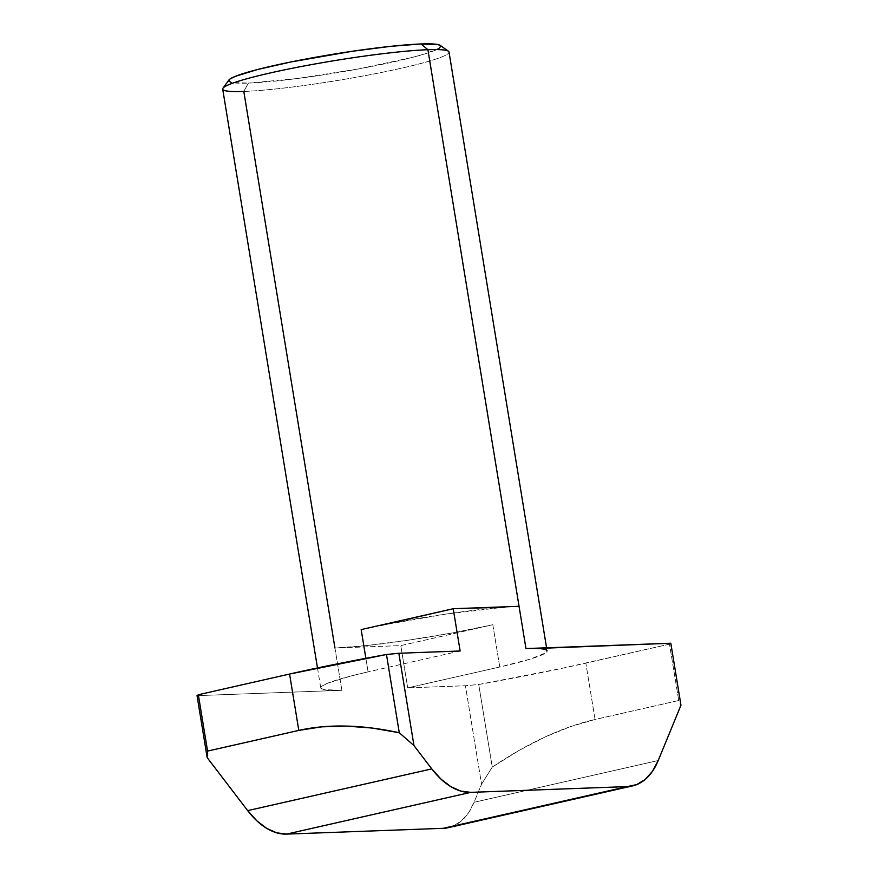 <?xml version="1.0" encoding="UTF-8"?>
<svg xmlns="http://www.w3.org/2000/svg" width="878" height="878" viewBox="0 0 878 878"><rect width="100%" height="100%" fill="white"/><g stroke="black" fill="none" stroke-linecap="round" stroke-linejoin="round"><path stroke-width="0.66" stroke-dasharray="4.39 3.29" d="M448.438 51.253A114.667 10.031 -9.3 0 1 375.894 73.576A114.667 10.031 -9.3 0 1 243.81 91.444L248.408 83.092A107.5 9.406 170.7 0 0 372.228 66.344A107.5 9.406 170.7 0 0 440.251 45.415M546.577 647.81L547.082 650.905A114.667 10.031 -9.3 0 1 499.758 667.006L492.832 624.73A114.667 10.031 -9.3 0 1 334.946 648.03L400.785 645.604L492.832 624.73L452.598 632.906L408.468 640.194L367.147 645.506L334.946 648.03L341.871 690.306L197.034 695.65L341.871 690.306A114.667 10.031 -9.3 0 1 320.766 687.968A114.667 10.031 -9.3 0 1 368.091 671.868L365.874 658.313L368.091 671.868L351.398 675.884L328.043 683.051L322.281 685.905L320.81 688.132L323.686 689.647L341.871 690.306L334.946 648.03L400.785 645.604L492.832 624.73L499.758 667.006L407.71 687.869L400.785 645.604L407.71 687.869L499.758 667.006L529.972 659.202L545.567 652.958L547.038 650.73L544.162 649.226L537.051 648.491M222.694 89.106A114.667 10.031 170.7 0 0 243.81 91.444A114.667 10.031 170.7 0 0 371.196 74.487A114.667 10.031 170.7 0 0 449.02 52.043M380.394 625.476L445.541 614.128L504.444 607.17M669.508 644.145L585.835 663.11L595.064 719.477L678.738 700.501L669.508 644.145L561.141 668.52L478.729 684.478L465.428 685.74L407.71 687.869L465.428 685.74L481.55 784.186L465.428 685.74L478.729 684.478A258 22.565 170.7 0 0 585.835 663.11L595.064 719.477C579.217 723.066 562.578 728.894 545.15 736.949C528.029 744.862 510.392 754.915 492.262 767.098L478.729 684.478L492.262 767.098L481.55 784.186L492.262 767.098L518.898 750.525L545.15 736.949L570.645 726.556L595.064 719.477L678.738 700.501L680.966 705.221L678.738 700.501L669.508 644.145L670.814 643.223L669.508 644.145M448.647 827.592L452.62 826.341L461.093 821.182L468.347 813.061L474.109 802.272L481.55 784.186L474.109 802.272L658.215 760.535L474.109 802.272A86 48.839 77.2 0 1 448.417 827.647M361.165 629.592A114.667 10.031 -9.3 0 1 519.052 606.292M439.373 48.092L424.754 53.942L412.078 57.476L358.707 68.912L297.236 78.537L248.408 83.092L243.81 91.444L334.946 648.03M460.138 650.993L368.091 671.868L460.138 650.993M228.895 80.019A107.5 9.406 170.7 0 0 248.408 83.092L231.353 82.477M228.664 81.061L228.851 80.074M440.295 45.447L440.745 45.996M317.485 667.949L320.766 687.968"/><path stroke-width="1.32" d="M546.577 647.81L449.02 52.043A114.667 10.031 170.7 0 0 427.904 49.706A114.667 10.031 -9.3 0 1 448.438 51.253L440.251 45.415A107.5 9.406 170.7 0 0 421.001 43.966L427.904 49.706L525.977 648.568A114.667 10.031 -9.3 0 1 547.082 650.905M334.946 648.03L243.81 91.444A114.667 10.031 -9.3 0 1 222.99 88.162A114.667 10.031 -9.3 0 1 305.27 65.762A114.667 10.031 -9.3 0 1 427.904 49.706A114.667 10.031 170.7 0 0 300.517 66.662A114.667 10.031 170.7 0 0 222.694 89.106L317.485 667.949M504.444 607.17L453.213 608.728L380.394 625.476M537.051 648.491L670.814 643.223L680.966 705.221L658.215 760.535A86 48.839 -102.8 0 1 632.522 785.909A86 48.839 -102.8 0 1 627.353 786.589L443.247 828.316L286.645 834.1L470.751 792.362L286.645 834.1A86 48.839 77.2 0 1 247.673 810.624L431.778 768.887L247.673 810.624L207.186 757.648L247.673 810.624L256.881 820.864L266.692 828.36L276.746 832.827L286.645 834.1L443.247 828.316L627.353 786.589L470.751 792.362A86 48.839 -102.8 0 1 431.778 768.887L413.966 745.587L399.281 732.735L386.474 654.505L398.853 653.265L413.966 745.587L399.281 732.735L371.976 728.027L345.943 726.073L321.458 726.863L298.805 730.408C313.237 727.138 328.954 725.689 345.943 726.073C362.669 726.446 380.448 728.663 399.281 732.735L386.474 654.505A258 22.565 170.7 0 0 289.575 674.041L298.805 730.408L207.57 751.085L207.186 757.648L207.57 751.085L198.34 694.728L197.034 695.65L207.186 757.648L197.034 695.65L198.34 694.728L289.575 674.041L298.805 730.408L207.57 751.085L198.34 694.728L289.575 674.041L386.474 654.505L398.853 653.265L460.138 650.993L453.213 608.728L519.052 606.292L525.977 648.568L670.814 643.223L680.966 705.221L658.215 760.535L652.453 771.323L645.187 779.455L636.715 784.603L627.353 786.589L470.751 792.362L460.851 791.1L450.798 786.622L440.986 779.126L431.778 768.887L413.966 745.587L398.853 653.265L460.138 650.993L453.213 608.728L361.165 629.592L365.874 658.313L361.165 629.592M632.522 785.909L448.417 827.647A86 48.839 77.2 0 1 443.247 828.316L448.647 827.592M519.052 606.292L427.904 49.706L421.001 43.966L438.056 44.58L440.745 45.996L439.373 48.092M231.353 82.477L228.664 81.061L230.036 78.976L235.436 76.298L257.331 69.581L291.002 61.954L352.078 51.308L390.809 46.325L421.001 43.966A107.5 9.406 170.7 0 0 306.027 59.013A107.5 9.406 170.7 0 0 228.895 80.019L222.99 88.162"/></g></svg>
